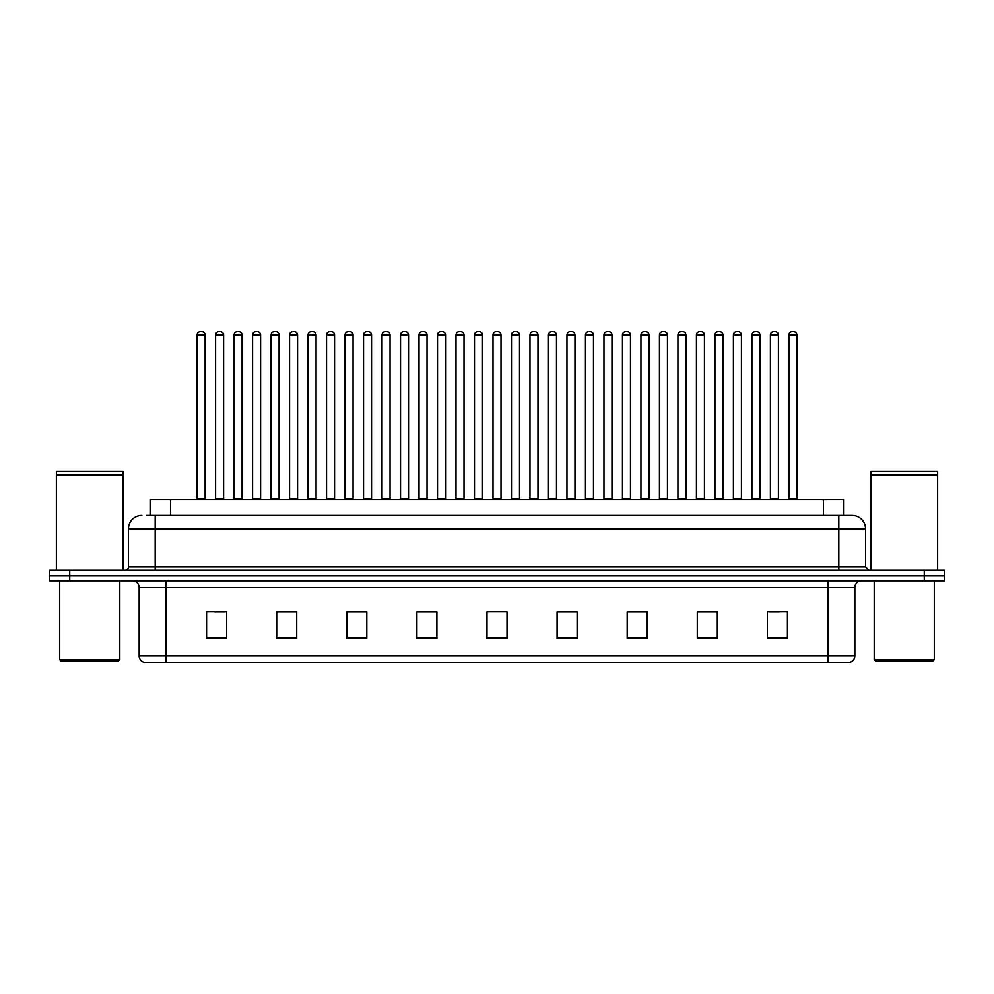 <?xml version="1.0" encoding="UTF-8"?>
<svg xmlns="http://www.w3.org/2000/svg" width="994" height="994" viewBox="0 0 994 994"><rect width="100%" height="100%" fill="white"/><g stroke="black" fill="none" stroke-linecap="round" stroke-linejoin="round"><path stroke-width="1.49" d="M150.516 515.488L150.516 499.473L843.484 499.473L843.484 515.488M854.84 655.953C854.654 659.159 853.051 661.296 850.032 662.364L828.139 662.364L828.139 655.953L854.84 655.953L854.84 587.591A6.672 6.672 0 0 1 861.512 580.918M828.139 662.364L143.968 662.364A6.672 6.672 0 0 1 139.16 655.953L139.16 587.591C138.762 583.54 136.538 581.316 132.488 580.918M944.3 580.918L944.3 575.576L49.7 575.576L49.7 580.918L69.729 580.918L69.729 575.576L49.7 575.576L49.7 570.233L69.729 570.233L69.729 575.576L944.3 575.576L944.3 580.918L69.729 580.918M787.41 638.396L787.41 611.695L767.38 611.695L767.38 638.396L787.41 638.396M717.308 638.396L717.308 611.695L697.279 611.695L697.279 638.396L717.308 638.396M647.218 638.396L647.218 611.695L627.189 611.695L627.189 638.396L647.218 638.396M577.116 638.396L577.116 611.695L557.087 611.695L557.087 638.396L577.116 638.396M226.62 638.396L226.62 611.695L206.59 611.695L206.59 638.396L226.62 638.396M296.721 638.396L296.721 611.695L276.692 611.695L276.692 638.396L296.721 638.396M366.811 638.396L366.811 611.695L346.782 611.695L346.782 638.396L366.811 638.396M436.913 638.396L436.913 611.695L416.884 611.695L416.884 638.396L436.913 638.396M507.015 638.396L507.015 611.695L486.985 611.695L486.985 638.396L507.015 638.396M639.937 611.832L631.451 611.832M713.903 611.832L705.429 611.832M769.381 611.832L779.395 611.832M436.515 611.832L428.041 611.832M418.027 611.832L436.913 611.832M362.549 611.832L354.063 611.832M288.571 611.832L280.097 611.832M214.605 611.832L224.619 611.832M557.087 611.832L575.973 611.832M565.959 611.832L557.485 611.832M491.993 611.695L502.007 611.695M366.811 611.832L346.782 611.832M296.721 611.832L276.692 611.832M647.218 611.832L627.189 611.832M717.308 611.832L697.279 611.832M146.814 515.488L852.169 515.488A13.357 13.357 0 0 1 865.525 528.845L865.525 566.903L868.855 570.233M146.503 515.488L155.188 515.488L155.188 528.845L128.475 528.845L128.475 566.903A3.342 3.342 0 0 1 125.145 570.233M141.831 515.488A13.357 13.357 0 0 0 128.475 528.845M944.3 570.233L944.3 575.576L944.3 570.233L69.729 570.233M865.525 528.845L838.812 528.845L838.812 515.488L852.169 515.488M205.124 334.966L197.11 334.966A3.342 3.342 0 0 1 200.453 331.636L201.782 331.636A3.342 3.342 0 0 1 205.124 334.966L205.124 498.802A0.671 0.671 0 0 0 205.783 499.473M197.11 334.966L197.11 498.802A0.671 0.671 0 0 1 196.439 499.473M201.782 331.636L200.453 331.636M215.599 334.966A3.342 3.342 0 0 1 218.941 331.636L220.27 331.636A3.342 3.342 0 0 1 223.613 334.966L215.599 334.966L215.599 498.802A0.671 0.671 0 0 1 214.94 499.473M223.613 334.966L223.613 498.802A0.671 0.671 0 0 0 224.284 499.473M242.101 334.966L234.099 334.966A3.342 3.342 0 0 1 237.429 331.636L238.771 331.636A3.342 3.342 0 0 1 242.101 334.966L242.101 498.802A0.671 0.671 0 0 0 242.772 499.473M234.099 334.966L234.099 498.802A0.671 0.671 0 0 1 233.428 499.473M238.771 331.636L237.429 331.636M279.09 334.966L271.076 334.966A3.342 3.342 0 0 1 274.419 331.636L275.748 331.636A3.342 3.342 0 0 1 279.09 334.966L279.09 498.802A0.671 0.671 0 0 0 279.761 499.473M271.076 334.966L271.076 498.802A0.671 0.671 0 0 1 270.418 499.473M275.748 331.636L274.419 331.636M308.065 334.966L308.065 498.802L316.08 498.802L316.08 334.966L308.065 334.966A3.342 3.342 0 0 1 311.408 331.636L312.737 331.636A3.342 3.342 0 0 1 316.08 334.966L316.08 498.802A0.671 0.671 0 0 0 316.751 499.473M308.065 498.802A0.671 0.671 0 0 1 307.394 499.473M312.737 331.636L311.408 331.636M344.384 499.473A0.671 0.671 0 0 0 345.055 498.802L345.055 334.966L345.055 498.802L353.069 498.802L353.069 334.966L345.055 334.966A3.342 3.342 0 0 1 348.385 331.636L349.726 331.636A3.342 3.342 0 0 1 353.069 334.966L353.069 498.802A0.671 0.671 0 0 0 353.727 499.473M349.726 331.636L348.385 331.636M252.588 334.966A3.342 3.342 0 0 1 255.93 331.636L257.26 331.636A3.342 3.342 0 0 1 260.602 334.966L252.588 334.966L252.588 498.802A0.671 0.671 0 0 1 251.917 499.473M260.602 334.966L260.602 498.802A0.671 0.671 0 0 0 261.26 499.473M289.577 334.966A3.342 3.342 0 0 1 292.907 331.636L294.249 331.636A3.342 3.342 0 0 1 297.579 334.966L289.577 334.966L289.577 498.802A0.671 0.671 0 0 1 288.906 499.473M297.579 334.966L297.579 498.802A0.671 0.671 0 0 0 298.25 499.473M326.554 334.966A3.342 3.342 0 0 1 329.896 331.636L331.238 331.636A3.342 3.342 0 0 1 334.568 334.966L326.554 334.966L326.554 498.802A0.671 0.671 0 0 1 325.895 499.473M334.568 334.966L334.568 498.802A0.671 0.671 0 0 0 335.239 499.473M331.238 331.636L329.896 331.636M118.46 661.035L61.044 661.035L59.715 659.693L119.802 659.693L118.46 661.035M59.715 580.918L59.715 659.693M119.802 580.918L119.802 659.693M56.372 475.107L123.132 475.107L56.372 475.107L56.372 570.233M123.132 475.107L123.132 570.233M122.809 474.772L56.708 474.772M123.132 474.436L123.132 471.429L56.372 471.429L56.372 474.436M932.956 661.035L875.54 661.035L874.198 659.693L934.285 659.693L932.956 661.035M874.198 580.918L874.198 659.693M934.285 580.918L934.285 659.693M870.868 475.107L937.628 475.107L870.868 475.107L870.868 570.233M937.628 475.107L937.628 570.233M937.292 474.772L871.191 474.772M937.628 474.436L937.628 471.429L870.868 471.429L870.868 474.436M390.046 334.966L382.031 334.966A3.342 3.342 0 0 1 385.374 331.636L386.716 331.636A3.342 3.342 0 0 1 390.046 334.966L390.046 498.802A0.671 0.671 0 0 0 390.717 499.473M382.031 334.966L382.031 498.802A0.671 0.671 0 0 1 381.373 499.473M386.716 331.636L385.374 331.636M418.35 499.473A0.671 0.671 0 0 0 419.021 498.802L419.021 334.966L419.021 498.802L427.035 498.802L427.035 334.966L419.021 334.966A3.342 3.342 0 0 1 422.363 331.636L423.692 331.636A3.342 3.342 0 0 1 427.035 334.966L427.035 498.802A0.671 0.671 0 0 0 427.706 499.473M423.692 331.636L422.363 331.636M464.024 334.966L456.01 334.966A3.342 3.342 0 0 1 459.352 331.636L460.682 331.636A3.342 3.342 0 0 1 464.024 334.966L464.024 498.802A0.671 0.671 0 0 0 464.683 499.473M456.01 334.966L456.01 498.802A0.671 0.671 0 0 1 455.339 499.473M460.682 331.636L459.352 331.636M363.543 334.966A3.342 3.342 0 0 1 366.885 331.636L368.215 331.636A3.342 3.342 0 0 1 371.557 334.966L363.543 334.966L363.543 498.802A0.671 0.671 0 0 1 362.872 499.473M371.557 334.966L371.557 498.802A0.671 0.671 0 0 0 372.228 499.473M368.215 331.636L366.885 331.636M400.532 334.966A3.342 3.342 0 0 1 403.862 331.636L405.204 331.636A3.342 3.342 0 0 1 408.546 334.966L400.532 334.966L400.532 498.802A0.671 0.671 0 0 1 399.861 499.473M408.546 334.966L408.546 498.802A0.671 0.671 0 0 0 409.205 499.473M405.204 331.636L403.862 331.636M437.522 334.966A3.342 3.342 0 0 1 440.851 331.636L442.193 331.636A3.342 3.342 0 0 1 445.523 334.966L437.522 334.966L437.522 498.802A0.671 0.671 0 0 1 436.851 499.473M445.523 334.966L445.523 498.802A0.671 0.671 0 0 0 446.194 499.473M442.193 331.636L440.851 331.636M501.001 334.966L492.999 334.966A3.342 3.342 0 0 1 496.329 331.636L497.671 331.636A3.342 3.342 0 0 1 501.001 334.966L501.001 498.802A0.671 0.671 0 0 0 501.672 499.473M492.999 334.966L492.999 498.802A0.671 0.671 0 0 1 492.328 499.473M497.671 331.636L496.329 331.636M529.976 334.966L529.976 498.802L537.99 498.802L537.99 334.966L529.976 334.966A3.342 3.342 0 0 1 533.318 331.636L534.648 331.636A3.342 3.342 0 0 1 537.99 334.966L537.99 498.802A0.671 0.671 0 0 0 538.661 499.473M529.976 498.802A0.671 0.671 0 0 1 529.317 499.473M534.648 331.636L533.318 331.636M574.979 334.966L566.965 334.966A3.342 3.342 0 0 1 570.308 331.636L571.637 331.636A3.342 3.342 0 0 1 574.979 334.966L574.979 498.802A0.671 0.671 0 0 0 575.65 499.473M566.965 334.966L566.965 498.802A0.671 0.671 0 0 1 566.294 499.473M571.637 331.636L570.308 331.636M603.954 334.966L603.954 498.802L611.969 498.802L611.969 334.966L603.954 334.966A3.342 3.342 0 0 1 607.284 331.636L608.626 331.636A3.342 3.342 0 0 1 611.969 334.966L611.969 498.802A0.671 0.671 0 0 0 612.627 499.473M603.954 498.802A0.671 0.671 0 0 1 603.283 499.473M608.626 331.636L607.284 331.636M640.931 334.966L640.931 498.802L648.945 498.802L648.945 334.966L640.931 334.966A3.342 3.342 0 0 1 644.274 331.636L645.615 331.636A3.342 3.342 0 0 1 648.945 334.966L648.945 498.802A0.671 0.671 0 0 0 649.616 499.473M640.931 498.802A0.671 0.671 0 0 1 640.273 499.473M645.615 331.636L644.274 331.636M474.498 334.966A3.342 3.342 0 0 1 477.841 331.636L479.17 331.636A3.342 3.342 0 0 1 482.512 334.966L474.498 334.966L474.498 498.802A0.671 0.671 0 0 1 473.84 499.473M482.512 334.966L482.512 498.802A0.671 0.671 0 0 0 483.183 499.473M479.17 331.636L477.841 331.636M511.488 334.966A3.342 3.342 0 0 1 514.83 331.636L516.159 331.636A3.342 3.342 0 0 1 519.502 334.966L511.488 334.966L511.488 498.802A0.671 0.671 0 0 1 510.817 499.473M519.502 334.966L519.502 498.802A0.671 0.671 0 0 0 520.16 499.473M516.159 331.636L514.83 331.636M548.477 334.966A3.342 3.342 0 0 1 551.807 331.636L553.149 331.636A3.342 3.342 0 0 1 556.478 334.966L548.477 334.966L548.477 498.802A0.671 0.671 0 0 1 547.806 499.473M556.478 334.966L556.478 498.802A0.671 0.671 0 0 0 557.149 499.473M553.149 331.636L551.807 331.636M585.454 334.966A3.342 3.342 0 0 1 588.796 331.636L590.138 331.636A3.342 3.342 0 0 1 593.468 334.966L585.454 334.966L585.454 498.802A0.671 0.671 0 0 1 584.795 499.473M593.468 334.966L593.468 498.802A0.671 0.671 0 0 0 594.139 499.473M590.138 331.636L588.796 331.636M622.443 334.966A3.342 3.342 0 0 1 625.785 331.636L627.115 331.636A3.342 3.342 0 0 1 630.457 334.966L622.443 334.966L622.443 498.802A0.671 0.671 0 0 1 621.772 499.473M630.457 334.966L630.457 498.802A0.671 0.671 0 0 0 631.128 499.473M627.115 331.636L625.785 331.636M685.935 334.966L677.92 334.966A3.342 3.342 0 0 1 681.263 331.636L682.592 331.636A3.342 3.342 0 0 1 685.935 334.966L685.935 498.802A0.671 0.671 0 0 0 686.606 499.473M677.92 334.966L677.92 498.802A0.671 0.671 0 0 1 677.249 499.473M682.592 331.636L681.263 331.636M722.924 334.966L714.91 334.966A3.342 3.342 0 0 1 718.252 331.636L719.581 331.636A3.342 3.342 0 0 1 722.924 334.966L722.924 498.802A0.671 0.671 0 0 0 723.582 499.473M714.91 334.966L714.91 498.802A0.671 0.671 0 0 1 714.239 499.473M719.581 331.636L718.252 331.636M759.901 334.966L751.899 334.966A3.342 3.342 0 0 1 755.229 331.636L756.571 331.636A3.342 3.342 0 0 1 759.901 334.966L759.901 498.802A0.671 0.671 0 0 0 760.572 499.473M751.899 334.966L751.899 498.802A0.671 0.671 0 0 1 751.228 499.473M756.571 331.636L755.229 331.636M796.89 334.966L788.876 334.966A3.342 3.342 0 0 1 792.218 331.636L793.547 331.636A3.342 3.342 0 0 1 796.89 334.966L796.89 498.802A0.671 0.671 0 0 0 797.561 499.473M788.876 334.966L788.876 498.802A0.671 0.671 0 0 1 788.217 499.473M793.547 331.636L792.218 331.636M659.432 334.966A3.342 3.342 0 0 1 662.762 331.636L664.104 331.636A3.342 3.342 0 0 1 667.446 334.966L659.432 334.966L659.432 498.802A0.671 0.671 0 0 1 658.761 499.473M667.446 334.966L667.446 498.802A0.671 0.671 0 0 0 668.105 499.473M664.104 331.636L662.762 331.636M696.421 334.966A3.342 3.342 0 0 1 699.751 331.636L701.093 331.636A3.342 3.342 0 0 1 704.423 334.966L696.421 334.966L696.421 498.802A0.671 0.671 0 0 1 695.75 499.473M704.423 334.966L704.423 498.802A0.671 0.671 0 0 0 705.094 499.473M701.093 331.636L699.751 331.636M733.398 334.966A3.342 3.342 0 0 1 736.74 331.636L738.07 331.636A3.342 3.342 0 0 1 741.412 334.966L733.398 334.966L733.398 498.802A0.671 0.671 0 0 1 732.74 499.473M741.412 334.966L741.412 498.802A0.671 0.671 0 0 0 742.083 499.473M738.07 331.636L736.74 331.636M770.387 334.966A3.342 3.342 0 0 1 773.73 331.636L775.059 331.636A3.342 3.342 0 0 1 778.401 334.966L770.387 334.966L770.387 498.802A0.671 0.671 0 0 1 769.716 499.473M778.401 334.966L778.401 498.802A0.671 0.671 0 0 0 779.06 499.473M775.059 331.636L773.73 331.636M170.546 515.488L170.546 499.473M823.454 515.488L823.454 499.473M828.139 580.918L828.139 587.591L139.16 587.591M854.84 587.591L828.139 587.591L828.139 655.953L165.861 655.953L165.861 662.364M139.16 655.953L165.861 655.953L165.861 580.918M924.271 580.918L924.271 570.233M507.015 637.477L486.985 637.477M436.913 637.477L416.884 637.477M366.811 637.477L346.782 637.477M296.721 637.477L276.692 637.477M226.62 637.477L206.59 637.477M577.116 637.477L557.087 637.477M647.218 637.477L627.189 637.477M717.308 637.477L697.279 637.477M787.41 637.477L767.38 637.477M155.188 570.233L155.188 566.903L865.525 566.903M128.475 566.903L155.188 566.903L155.188 528.845L838.812 528.845L838.812 570.233M197.11 498.802L205.124 498.802M215.599 498.802L223.613 498.802M234.099 498.802L242.101 498.802M271.076 498.802L279.09 498.802M252.588 498.802L260.602 498.802M289.577 498.802L297.579 498.802M326.554 498.802L334.568 498.802M382.031 498.802L390.046 498.802M456.01 498.802L464.024 498.802M363.543 498.802L371.557 498.802M400.532 498.802L408.546 498.802M437.522 498.802L445.523 498.802M492.999 498.802L501.001 498.802M566.965 498.802L574.979 498.802M474.498 498.802L482.512 498.802M511.488 498.802L519.502 498.802M548.477 498.802L556.478 498.802M585.454 498.802L593.468 498.802M622.443 498.802L630.457 498.802M677.92 498.802L685.935 498.802M714.91 498.802L722.924 498.802M751.899 498.802L759.901 498.802M788.876 498.802L796.89 498.802M659.432 498.802L667.446 498.802M696.421 498.802L704.423 498.802M733.398 498.802L741.412 498.802M770.387 498.802L778.401 498.802"/></g></svg>
